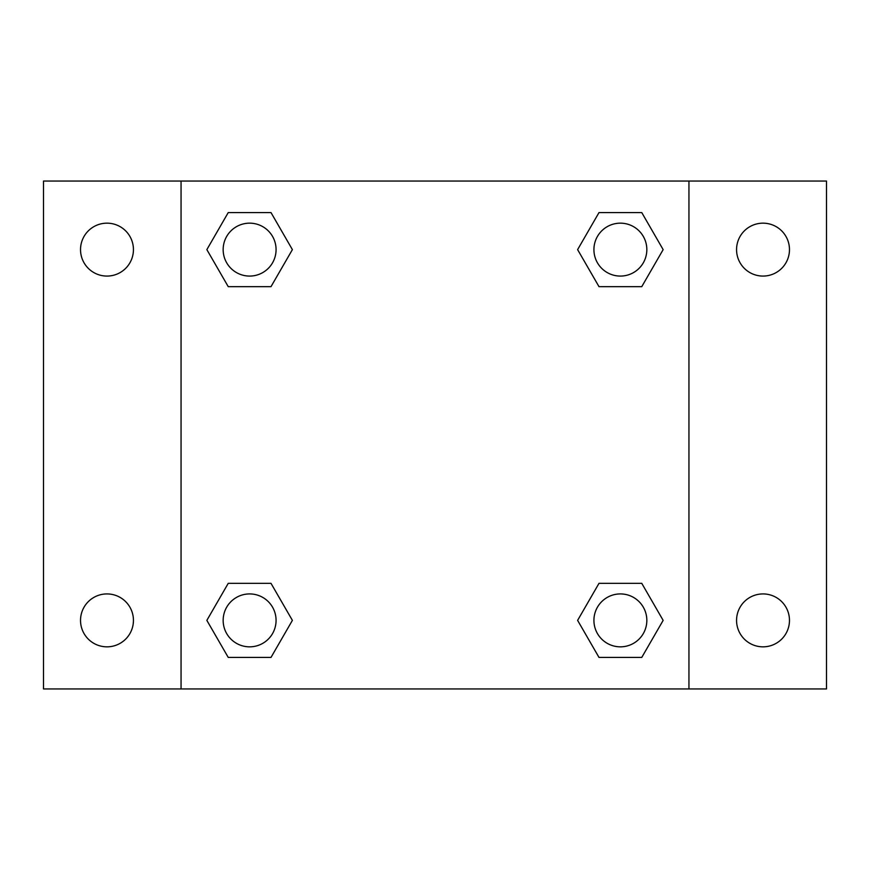 <?xml version="1.0" encoding="UTF-8"?>
<svg xmlns="http://www.w3.org/2000/svg" width="870" height="870" viewBox="0 0 870 870"><rect width="100%" height="100%" fill="white"/><g stroke="black" fill="none" stroke-linecap="round" stroke-linejoin="round"><path stroke-width="1.3" d="M43.5 181.058L826.5 181.058L826.5 688.942L43.5 688.942L43.5 181.058M763.012 223.166A26.448 26.448 0 0 1 789.471 249.625A26.448 26.448 0 0 1 763.012 276.073A26.448 26.448 0 0 1 736.564 249.625A26.448 26.448 0 0 1 763.012 223.166M763.012 593.927A26.448 26.448 0 0 1 789.471 620.375A26.448 26.448 0 0 1 763.012 646.834A26.448 26.448 0 0 1 736.564 620.375A26.448 26.448 0 0 1 763.012 593.927M106.988 593.927A26.448 26.448 0 0 1 133.436 620.375A26.448 26.448 0 0 1 106.988 646.834A26.448 26.448 0 0 1 80.529 620.375A26.448 26.448 0 0 1 106.988 593.927M106.988 223.166A26.448 26.448 0 0 1 133.436 249.625A26.448 26.448 0 0 1 106.988 276.073A26.448 26.448 0 0 1 80.529 249.625A26.448 26.448 0 0 1 106.988 223.166M228.234 583.346L271.005 583.346L292.385 620.375L271.005 657.415L228.234 657.415L206.853 620.375L228.234 583.346L271.005 583.346L228.234 583.346M598.995 212.584L641.766 212.584L663.147 249.625L641.766 286.654L598.995 286.654L577.615 249.625L598.995 212.584L641.766 212.584L598.995 212.584M181.058 688.942L181.058 181.058M688.942 181.058L688.942 688.942M228.234 212.584L271.005 212.584L292.385 249.625L271.005 286.654L228.234 286.654L206.853 249.625L228.234 212.584L271.005 212.584L228.234 212.584M598.995 583.346L641.766 583.346L663.147 620.375L641.766 657.415L598.995 657.415L577.615 620.375L598.995 583.346L641.766 583.346L598.995 583.346M641.766 657.415L598.995 657.415L641.766 657.415M646.834 620.375A26.448 26.448 0 0 0 607.151 597.472A26.448 26.448 0 0 0 607.151 643.289A26.448 26.448 0 0 0 646.834 620.375M271.005 657.415L228.234 657.415L271.005 657.415M276.073 620.375A26.448 26.448 0 0 0 236.39 597.472A26.448 26.448 0 0 0 236.39 643.289A26.448 26.448 0 0 0 276.073 620.375M641.766 286.654L598.995 286.654L641.766 286.654M646.834 249.625A26.448 26.448 0 0 0 607.151 226.711A26.448 26.448 0 0 0 607.151 272.527A26.448 26.448 0 0 0 646.834 249.625M271.005 286.654L228.234 286.654L271.005 286.654M276.073 249.625A26.448 26.448 0 0 0 236.39 226.711A26.448 26.448 0 0 0 236.39 272.527A26.448 26.448 0 0 0 276.073 249.625"/></g></svg>
